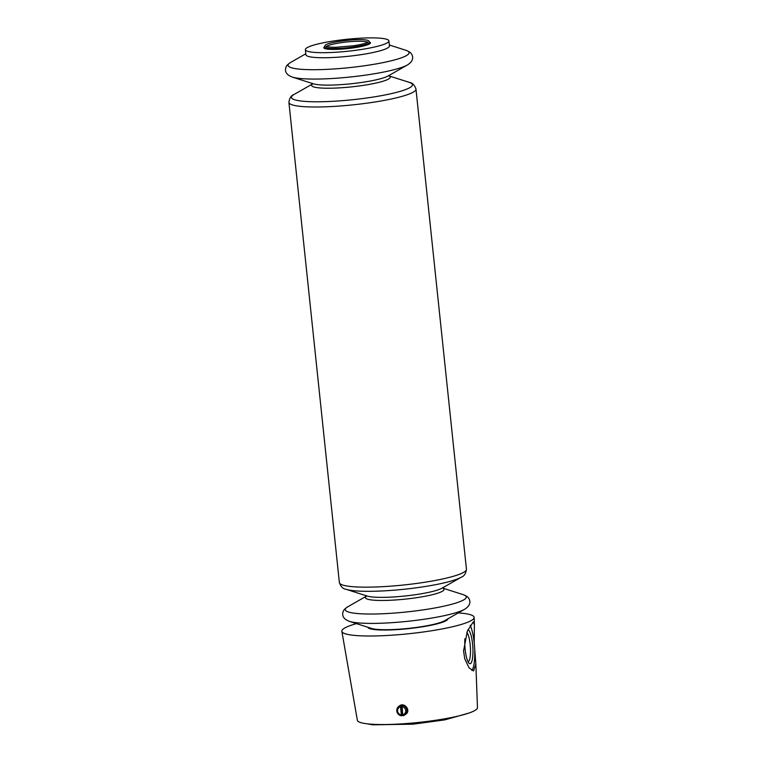 <?xml version="1.0" encoding="UTF-8"?>
<svg xmlns="http://www.w3.org/2000/svg" width="763" height="763" viewBox="0 0 763 763"><rect width="100%" height="100%" fill="white"/><g stroke="black" fill="none" stroke-linecap="round" stroke-linejoin="round"><path stroke-width="1.14" d="M326.535 46.533A21.002 2.995 174 0 1 351.667 41.536A21.002 2.995 174 0 1 367.547 42.223M402.74 714.807L403.083 715.694A5.255 5.055 -126.7 0 0 402.006 705.451L402.74 714.807A4.177 4.025 -126.7 0 0 401.891 706.691M458.258 612.918A66.505 9.49 174 0 1 474.138 617.429A66.505 9.49 174 0 1 408.978 633.719A66.505 9.49 174 0 1 341.862 631.335A66.505 9.49 174 0 1 356.455 623.619M475.854 664.058L477.466 707.673A60.382 8.612 174 0 1 418.305 722.466A60.382 8.612 174 0 1 357.37 720.291L341.862 631.335M470.17 625.317A24.502 5.665 -94 0 1 474.224 642.98L475.854 663.972L473.604 670.963L469.064 667.844L464.743 658.793L463.561 650.934L467.385 630.972L473.327 621.864L474.405 624.802L474.138 617.429M474.224 642.98L474.405 624.802M402.006 705.451L402.387 705.174A5.255 5.055 53.3 0 0 401.023 705.27L400.651 705.546A5.255 5.055 -126.7 0 0 398.734 706.414L399.421 705.899C404.352 701.836 411.286 710.534 405.83 714.216L405.01 714.836M356.273 38.465A42.003 5.99 174 0 1 388.911 40.897A42.003 5.99 174 0 1 347.756 51.245A42.003 5.99 174 0 1 305.362 49.681A42.003 5.99 174 0 1 356.273 38.465M388.911 40.897L389.435 45.952A42.003 5.99 174 0 1 348.29 56.3A42.003 5.99 174 0 1 305.887 54.726L305.362 49.681M447.881 618.831A40.258 5.742 174 0 1 408.443 628.645A40.258 5.742 174 0 1 367.833 627.243M474.748 651.325A24.502 5.665 -94 0 1 471.839 670.448M467.9 629.771A17.024 3.939 -94 0 1 472.736 645.708A17.024 3.939 -94 0 1 470.637 663.505A17.024 3.939 -94 0 1 469.102 663.305A17.024 3.939 -94 0 1 464.858 638.745M466.813 632.422A14.993 3.462 -94 0 1 470.409 647.587A14.993 3.462 -94 0 1 468.444 661.635A14.993 3.462 -94 0 1 468.062 661.817M403.007 715.494A5.255 5.055 53.3 0 1 402.101 715.513L401.386 714.902L400.527 706.796A4.177 4.025 -126.7 0 0 401.386 714.902M398.734 706.414A5.255 5.055 -126.7 0 0 401.729 715.789M400.527 706.796L400.651 705.546M401.023 705.27L402.101 715.513M464.6 609.294L444.447 620.796A38.503 5.494 174 0 1 408.424 628.397A38.503 5.494 174 0 1 371.61 628.454L349.492 621.397A60.849 8.679 174 0 0 407.68 621.311A60.849 8.679 174 0 0 464.6 609.294C471.21 605.202 470.466 600.71 468.558 598.097C467.996 596.943 466.164 595.779 463.055 594.596A60.849 8.679 174 0 1 406.689 611.945A60.849 8.679 174 0 1 347.947 606.69C345.162 608.492 343.608 610.019 343.302 611.268C341.977 614.215 342.186 618.764 349.492 621.397M369.693 42.108A23.462 3.348 174 0 1 347.48 48.613A23.462 3.348 174 0 1 324.409 46.867M369.693 42.261L369.693 42.194A22.766 3.243 174 0 1 347.394 47.754A22.766 3.243 174 0 1 324.418 46.953L324.437 47.02M405.849 50.272A60.849 8.679 174 0 1 349.483 67.621A60.849 8.679 174 0 1 290.741 62.375C287.947 64.178 286.402 65.704 286.096 66.944C284.771 69.891 284.981 74.44 292.286 77.073A60.849 8.679 174 0 0 350.465 76.987A60.849 8.679 174 0 0 407.394 64.979C413.994 60.887 413.25 56.386 411.343 53.782C410.78 52.628 408.949 51.455 405.849 50.272L389.34 45.007M407.394 64.979L388.148 75.957A39.514 5.637 174 0 1 351.18 83.758A39.514 5.637 174 0 1 313.393 83.816L292.286 77.073M389.149 76.023A39.514 5.637 174 0 1 351.505 86.877A39.514 5.637 174 0 1 312.429 84.092M389.101 75.928L409.216 82.347A60.849 8.679 174 0 1 352.849 99.695A60.849 8.679 174 0 1 294.108 94.45C291.18 95.442 289.444 98.103 288.91 102.423L339.373 582.598C340.803 586.718 343.054 588.96 346.125 589.313A60.849 8.679 174 0 0 404.304 589.236A60.849 8.679 174 0 0 461.233 577.219C464.162 576.227 465.897 573.576 466.441 569.236A63.882 9.108 174 0 1 403.856 584.973A63.882 9.108 174 0 1 339.373 582.598M409.216 82.347C412.287 82.709 414.538 84.951 415.969 89.071A63.882 9.108 174 0 1 353.393 104.808A63.882 9.108 174 0 1 288.91 102.423M461.233 577.219L441.987 588.197A39.514 5.637 174 0 1 405.019 595.998A39.514 5.637 174 0 1 367.232 596.056L346.125 589.313M442.988 588.273A39.514 5.637 174 0 1 405.344 599.117A39.514 5.637 174 0 1 366.269 596.332M468.558 713.167L444.896 719.852L412.983 724.182L372.64 724.821L367.222 723.82M367.861 42.48L367.814 41.994L366.765 42.642C364.304 43.739 359.936 44.779 353.66 45.751L335.997 47.287C324.78 47.23 326.078 45.999 326.221 46.362L326.278 46.848M369.693 42.194L368.51 40.639C366.106 39.59 360.508 39.352 351.724 39.924C336.912 41.326 328.09 43.081 325.257 45.179L324.418 46.953M305.791 53.782L290.741 62.375M389.216 76.119L389.12 75.232M312.382 84.188L312.286 83.31M312.449 83.987L294.108 94.45M415.969 89.071L466.441 569.236M443.055 588.359L442.96 587.481M366.221 596.437L366.126 595.55M366.288 596.227L347.947 606.69M442.941 588.178L463.055 594.596"/></g></svg>
